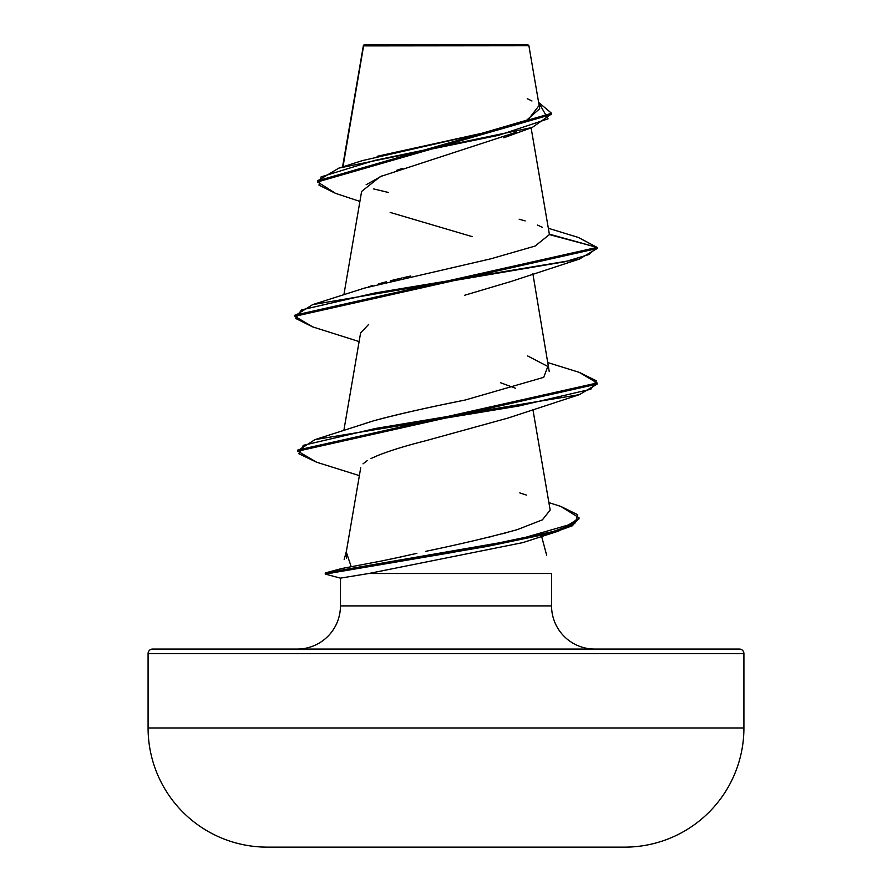<?xml version="1.0" encoding="UTF-8"?>
<svg xmlns="http://www.w3.org/2000/svg" width="892" height="892" viewBox="0 0 892 892"><rect width="100%" height="100%" fill="white"/><g stroke="black" fill="none" stroke-linecap="round" stroke-linejoin="round"><path stroke-width="1.34" d="M572.932 847.4L319.068 847.4L572.932 847.4A29791.317 29791.317 0 0 0 625.47 847.132L266.53 847.132L625.47 847.132A119.16 119.16 0 0 0 743.917 727.961L148.083 727.961A119.16 119.16 0 0 0 266.53 847.132A29791.317 29791.317 0 0 0 319.068 847.4A29791.317 29791.317 0 0 1 266.53 847.132A119.16 119.16 0 0 1 148.083 727.961L743.917 727.961L743.917 653.591L148.083 653.591L148.083 727.961L148.083 653.591L743.917 653.591A4.538 4.538 0 0 0 739.379 649.064L152.621 649.064A4.538 4.538 0 0 0 148.083 653.591A4.538 4.538 0 0 1 152.621 649.064L297.27 649.064A43.173 43.173 0 0 0 340.443 605.891A43.173 43.173 0 0 1 297.27 649.064M432.542 45.827L363.602 45.893L342.996 166.826L363.602 45.893L528.9 45.737L527.763 44.6L364.237 44.6L363.501 45.336M594.73 649.064A43.173 43.173 0 0 1 551.557 605.891L551.557 573.5L368.753 573.5L551.557 573.5L551.557 605.891A43.173 43.173 0 0 0 594.73 649.064M346.553 558.392L346.286 551.892M346.386 551.334L344.167 559.585M341.781 568.516L381.14 561.068L341.781 568.516M541.622 536.415L546.662 555.259M340.51 578.127L340.443 605.891L551.557 605.891L340.443 605.891L340.443 578.139L368.753 573.5L522.779 542.626L558.76 531.019L451.921 552.538L325.257 574.069L340.443 578.139L325.257 574.069L486.932 546.473L553.085 532.68L572.318 525.778L578.975 518.319L558.76 531.019M516.557 132.105L380.293 176.605L361.617 191.434L343.866 294.895M509.644 281.894L464.687 295.241M368.675 324.387L360.591 332.961L343.855 430.502M316.671 462.234L297.805 451.174L597.116 384.095L579.365 394.654L508.239 417.98L424.837 440.971C405.57 445.833 389.86 450.683 377.706 455.544L370.983 458.533M360.714 467.821L346.263 552.048L351.203 566.732M391.521 558.95L416.898 553.341M488.649 537.229L491.191 536.616M502.229 533.84L505.831 532.892M425.763 551.334C460.562 544.098 491.068 536.872 517.293 529.636L542.414 519.835L550.163 510.034L532.881 409.372M365.441 423.343L373.793 420.756C399.705 413.855 430.1 406.953 465 400.073C424.871 408.135 394.465 415.025 373.793 420.756L314.976 439.622L518.787 406.016L590.838 389.213L596.358 380.806L579.365 372.399L548.134 362.676M549.204 371.373L532.881 273.799M368.597 286.756L372.678 285.507M378.754 283.779L386.437 281.749M390.484 280.724L401.813 278.025M402.961 277.758L410.799 275.985M312.702 326.896L294.884 316.314L597.116 248.522L597.116 247.396L549.338 234.15M377.138 156.301L485.426 132.495L526.213 120.598L539.705 108.701L528.9 45.737L513.056 45.704M363.546 45.57L378.041 45.603M402.314 168.432L396.494 170.372M382.021 175.858L366.11 184.778M390.183 212.43L472.347 236.67M359.9 201.425L335.548 193.363L318.957 185.123L321.087 176.884L374.607 160.415L532.234 127.467L551.568 113.875M551.602 113.306L538.634 102.424L548.056 118.848L498.695 135.272L338.848 168.12L317.563 180.831L551.602 113.306L551.602 114.432L317.563 181.957L335.57 193.374M548.335 228.274L578.384 237.462L597.116 247.396L578.317 237.439M363.211 47.042L363.468 45.381M338.848 168.12L362.353 160.616L481.535 133.399L528.097 119.784L538.567 106.181M531.978 100.997L527.261 98.677M542.291 227.27L537.486 225.085M525.165 220.904L519.177 219.231M388.444 192.471L373.48 188.881M625.47 847.132A119.16 119.16 0 0 0 743.917 727.961L743.917 653.591A4.538 4.538 0 0 0 739.379 649.064L152.621 649.064M363.022 463.84L367.37 460.517M515.331 388.198L500.423 382.679M294.94 315.746L312.635 304.618L565.104 261.702L588.887 254.543L597.116 247.396L597.116 248.522L579.365 259.081L374.941 292.977L301.451 309.925L295.598 318.399L312.635 326.873L359.119 341.58M579.365 394.654L375.643 428.439L303.269 445.331L298.876 453.772L316.604 462.212L359.376 475.626M312.635 304.618L364.46 288.105L490.868 258.803L535.111 246.058L549.361 234.596L597.116 247.396L294.884 315.177L294.884 316.314M579.298 372.388L597.116 382.969L297.805 450.047L297.805 451.174M560.745 506.4L579.019 517.75L572.318 524.652L553.085 531.554L486.932 545.346L325.257 572.943L325.257 574.069L325.268 572.932L517.438 539.671L575.05 523.047L577.704 514.729L560.8 506.422L548.881 502.597M297.861 450.616L314.976 439.622M527.54 355.886L547.833 366.456L543.707 377.338L465 400.073M519.802 492.908L526.47 495.093M402.27 556.641L381.14 561.068M341.792 568.505L325.268 572.932L332.538 572.943L325.257 572.943L325.257 574.069M364.237 44.6L527.763 44.6L528.9 45.737M363.378 45.603L342.55 166.971M531.108 127.857L549.305 233.894M503.79 137.781L532.234 127.467M317.563 181.957L317.563 180.831M508.217 282.407L579.365 259.081M597.116 382.969L597.116 384.095M579.019 517.75L579.019 518.888"/></g></svg>

